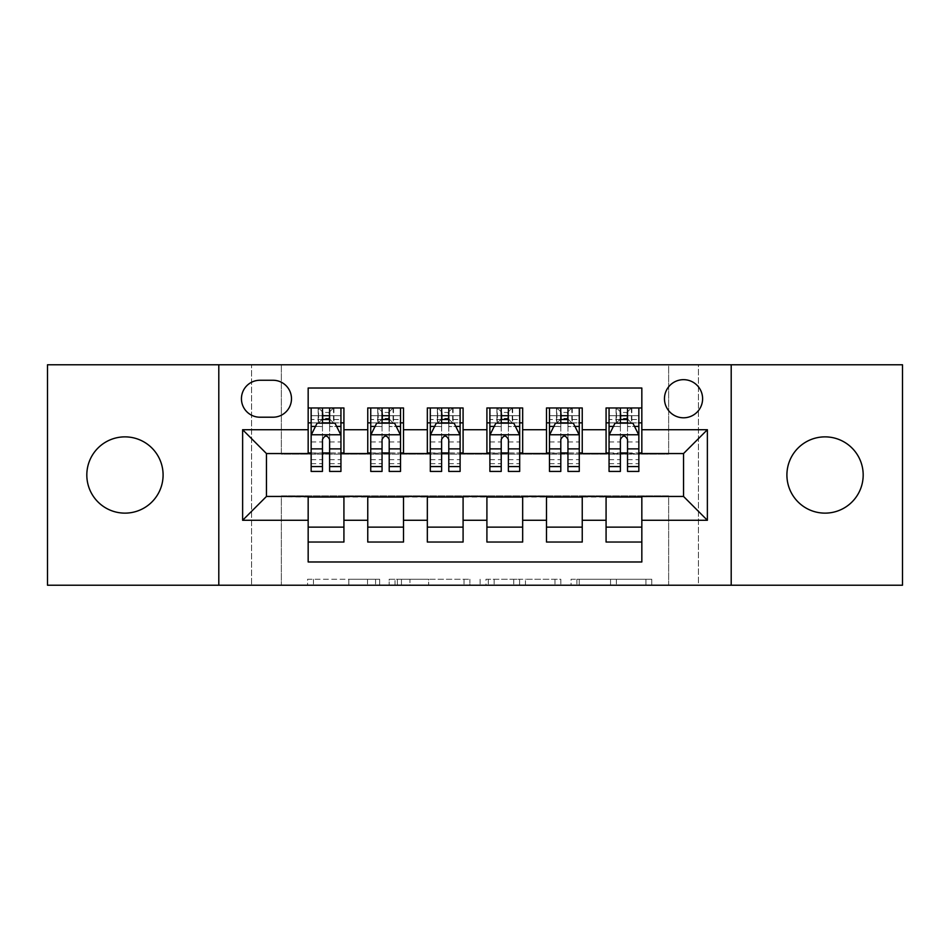 <?xml version="1.0" encoding="UTF-8"?>
<svg xmlns="http://www.w3.org/2000/svg" width="950" height="950" viewBox="0 0 950 950"><rect width="100%" height="100%" fill="white"/><g stroke="black" fill="none" stroke-linecap="round" stroke-linejoin="round"><path stroke-width="0.71" stroke-dasharray="4.75 3.56" d="M379.668 585.224L313.441 585.224L379.668 585.224L379.668 579.263L348.816 579.263L348.816 585.224L348.816 579.263L379.668 579.263L379.668 585.224L379.668 579.263L348.816 579.263L348.816 585.224L348.816 579.263L379.668 579.263L313.441 579.263L379.668 579.263M825.039 513.131A38.131 38.131 0 0 1 786.909 475A38.131 38.131 0 0 1 825.039 436.869A38.131 38.131 0 0 1 863.182 475A38.131 38.131 0 0 1 825.039 513.131M124.961 513.131A38.131 38.131 0 0 1 86.818 475A38.131 38.131 0 0 1 124.961 436.869A38.131 38.131 0 0 1 163.091 475A38.131 38.131 0 0 1 124.961 513.131M683.537 379.668A19.071 19.071 0 0 0 664.466 398.739A19.071 19.071 0 0 0 683.537 417.798A19.071 19.071 0 0 0 702.608 398.739A19.071 19.071 0 0 0 683.537 379.668M645.917 585.224L576.911 585.224L645.917 585.224L645.917 579.263L616.384 579.263L651.771 579.263L651.771 585.224L651.771 579.263L576.911 579.263L651.771 579.263L651.771 585.224L651.771 579.263L645.917 579.263L645.917 585.224M610.541 585.224L579.251 585.224L610.541 585.224L610.541 579.263L616.384 579.263L610.541 579.263L610.541 585.224L610.541 579.263L579.251 579.263L579.251 585.224L579.251 579.263L610.541 579.263L610.541 585.224M571.057 585.224L576.911 585.224L571.057 585.224L571.057 579.263L576.911 579.263L571.057 579.263L571.057 585.224M307.586 585.224L313.441 585.224L307.586 585.224L307.586 579.263L313.441 579.263L307.586 579.263L307.586 585.224M668.646 585.224L698.428 585.224L698.428 364.776L902.5 364.776L902.5 585.224L698.428 585.224L698.428 364.776L668.646 364.776L668.646 454.147L281.354 454.147L281.354 364.776L668.646 364.776L668.646 454.147L281.354 454.147L281.354 364.776L251.572 364.776L251.572 585.224L47.5 585.224L47.5 364.776L251.572 364.776L251.572 585.224L281.354 585.224L281.354 495.853L668.646 495.853L668.646 585.224L281.354 585.224L281.354 495.853L668.646 495.853L668.646 585.224M469.882 585.224L464.039 585.224L469.882 585.224L469.882 579.263L469.882 585.224M395.022 585.224L464.039 585.224L389.179 585.224L395.022 585.224L395.022 579.263L469.882 579.263L389.179 579.263L389.179 585.224L389.179 579.263L395.022 579.263L395.022 585.224M485.961 585.224L560.821 585.224L480.118 585.224L485.961 585.224L485.961 579.263L560.821 579.263L560.821 585.224L560.821 579.263L525.445 579.263L525.445 585.224M606.076 407.966L641.832 407.966L641.832 422.869L606.076 422.869L606.076 407.966M546.499 407.966L582.243 407.966L582.243 422.869L546.499 422.869L546.499 407.966M486.911 407.966L522.666 407.966L522.666 422.869L486.911 422.869L486.911 407.966M427.334 407.966L463.089 407.966L463.089 422.869L427.334 422.869L427.334 407.966M367.757 407.966L403.501 407.966L403.501 422.869L367.757 422.869L367.757 407.966M308.168 542.034L308.168 527.131L343.924 527.131L343.924 542.034L308.168 542.034L308.168 561.984L641.832 561.984L641.832 542.034L606.076 542.034L606.076 527.131L641.832 527.131L641.832 542.034M403.501 542.034L367.757 542.034L367.757 527.131L403.501 527.131L403.501 542.034M463.089 542.034L427.334 542.034L427.334 527.131L463.089 527.131L463.089 542.034M522.666 542.034L486.911 542.034L486.911 527.131L522.666 527.131L522.666 542.034M582.243 542.034L546.499 542.034L546.499 527.131L582.243 527.131L582.243 542.034M606.076 527.131L606.076 497.04L683.537 496.446L683.537 453.554L582.243 453.554L582.243 422.869M582.243 452.96L522.666 453.554L522.666 422.869M522.666 452.96L463.089 453.554L463.089 422.869M463.089 452.96L403.501 453.554L403.501 422.869M308.168 407.966L343.924 407.966L343.924 422.869L308.168 422.869L308.168 388.016L641.832 388.016L641.832 407.966M546.499 527.131L546.499 497.04L606.076 497.04M486.911 527.131L486.911 497.04L546.499 497.04M427.334 527.131L427.334 497.04L486.911 497.04M367.757 527.131L367.757 497.04L427.334 497.04M403.501 452.96L343.924 453.554L343.924 422.869M308.168 527.131L308.168 497.04L367.757 497.04M343.924 452.96L266.463 453.554L266.463 496.446L308.168 497.04M329.614 422.869L322.466 422.869M308.168 452.96L308.168 422.869M311.149 452.96L322.466 452.96M329.614 452.96L340.943 452.96M343.924 527.131L343.924 497.04M370.738 452.96L382.054 452.96M389.203 452.96L400.52 452.96M389.203 422.869L382.054 422.869M367.757 452.96L367.757 422.869M403.501 527.131L403.501 497.04M463.089 527.131L463.089 497.04M427.334 452.96L427.334 422.869M448.78 422.869L441.631 422.869M430.314 452.96L441.631 452.96M448.78 452.96L460.109 452.96M522.666 527.131L522.666 497.04M486.911 452.96L486.911 422.869M508.369 422.869L501.22 422.869M489.891 452.96L501.22 452.96M508.369 452.96L519.686 452.96M582.243 527.131L582.243 497.04M546.499 452.96L546.499 422.869M567.946 422.869L560.797 422.869M549.48 452.96L560.797 452.96M567.946 452.96L579.263 452.96M641.832 527.131L641.832 497.04M606.076 452.96L606.076 422.869M641.832 452.96L641.832 422.869M627.534 422.869L620.386 422.869M609.057 452.96L620.386 452.96M627.534 452.96L638.851 452.96M259.908 380.261A18.466 18.466 0 0 0 241.442 398.739A18.466 18.466 0 0 0 259.908 417.204L273.018 417.204A18.466 18.466 0 0 0 291.484 398.739A18.466 18.466 0 0 0 273.018 380.261L259.908 380.261M218.797 585.224L218.797 364.776M731.203 364.776L731.203 585.224M401.458 585.224L409.937 585.224L401.458 585.224L401.458 579.263L397.361 579.263L397.361 585.224L397.361 579.263L409.937 579.263L401.458 579.263L401.458 585.224M409.937 585.224L428.652 585.224L409.937 585.224L409.937 579.263L428.652 579.263L428.652 585.224L428.652 579.263L409.937 579.263L409.937 585.224M485.961 579.263L519.591 579.263L519.591 585.224L519.591 579.263L513.748 579.263L519.591 579.263L519.591 585.224L519.591 579.263L525.445 579.263M488.3 579.263L488.3 585.224L488.3 579.263M480.118 579.263L480.118 585.224L480.118 579.263M322.466 407.966L311.149 407.966L311.149 422.869L311.149 415.72L322.466 415.72L322.466 407.966L340.943 407.966L340.943 422.869L340.943 419.508L329.614 419.508M311.149 435.076L311.149 463.683L311.149 435.076L317.11 423.166L334.982 423.166L340.943 435.076L340.943 463.683L340.943 435.076M311.149 471.426L311.149 415.72L340.943 415.72L340.943 419.508M340.943 471.426L340.943 415.72L329.614 415.72L329.614 407.966M311.149 422.869L333.497 422.869L333.497 407.966L340.943 407.966M333.925 407.966L333.925 422.869L333.497 407.966L318.594 407.966L318.594 422.869L318.167 407.966L318.167 422.869M311.149 407.966L318.167 407.966M322.466 415.72L322.466 426.562L311.149 426.562M340.943 426.562L329.614 426.562L329.614 415.72M315.471 426.443L322.466 426.443L322.466 423.166M329.614 423.166L329.614 426.443L336.621 426.443M322.466 471.426L322.466 426.562M329.614 426.562L329.614 471.426M322.466 426.443L322.466 439.553C324.853 435.041 327.228 435.041 329.614 439.553L329.614 426.443M333.925 422.869L340.943 422.869M323.071 418.392L323.071 412.442L329.021 412.442L329.021 418.392L323.071 418.392L318.594 422.869M333.497 422.869L329.021 418.392M323.071 412.442L318.594 407.966M333.497 407.966L329.021 412.442M382.054 407.966L370.738 407.966L370.738 422.869L370.738 415.72L382.054 415.72L382.054 407.966L400.52 407.966L400.52 422.869L400.52 419.508L389.203 419.508M370.738 435.076L370.738 463.683L370.738 435.076L376.687 423.166L394.559 423.166L400.52 435.076L400.52 463.683L400.52 435.076M370.738 471.426L370.738 415.72L400.52 415.72L400.52 419.508M400.52 471.426L400.52 415.72L389.203 415.72L389.203 407.966M370.738 422.869L393.074 422.869L393.074 407.966L400.52 407.966M393.502 407.966L393.502 422.869L393.074 407.966L378.183 407.966L378.183 422.869L377.744 407.966L377.744 422.869M370.738 407.966L377.744 407.966M382.054 415.72L382.054 426.562L370.738 426.562M400.52 426.562L389.203 426.562L389.203 415.72M375.048 426.443L382.054 426.443L382.054 423.166M389.203 423.166L389.203 426.443L396.209 426.443M382.054 471.426L382.054 426.562M389.203 426.562L389.203 471.426M382.054 426.443L382.054 439.553C384.429 435.041 386.816 435.041 389.203 439.553L389.203 426.443M393.502 422.869L400.52 422.869M382.648 418.392L382.648 412.442L388.609 412.442L388.609 418.392L382.648 418.392L378.183 422.869M393.074 422.869L388.609 418.392M382.648 412.442L378.183 407.966M393.074 407.966L388.609 412.442M441.631 407.966L430.314 407.966L430.314 422.869L430.314 415.72L441.631 415.72L441.631 407.966L460.109 407.966L460.109 422.869L460.109 419.508L448.78 419.508M430.314 435.076L430.314 463.683L430.314 435.076L436.276 423.166L454.147 423.166L460.109 435.076L460.109 463.683L460.109 435.076M430.314 471.426L430.314 415.72L460.109 415.72L460.109 419.508M460.109 471.426L460.109 415.72L448.78 415.72L448.78 407.966M430.314 422.869L452.651 422.869L452.651 407.966L460.109 407.966M453.091 407.966L453.091 422.869L452.651 407.966L437.76 407.966L437.76 422.869L437.332 407.966L437.332 422.869M430.314 407.966L437.332 407.966M441.631 415.72L441.631 426.562L430.314 426.562M460.109 426.562L448.78 426.562L448.78 415.72M434.637 426.443L441.631 426.443L441.631 423.166M448.78 423.166L448.78 426.443L455.786 426.443M441.631 471.426L441.631 426.562M448.78 426.562L448.78 471.426M441.631 426.443L441.631 439.553C444.006 435.041 446.393 435.041 448.78 439.553L448.78 426.443M453.091 422.869L460.109 422.869M442.225 418.392L442.225 412.442L448.186 412.442L448.186 418.392L442.225 418.392L437.76 422.869M452.651 422.869L448.186 418.392M442.225 412.442L437.76 407.966M452.651 407.966L448.186 412.442M501.22 407.966L489.891 407.966L489.891 422.869L489.891 415.72L501.22 415.72L501.22 407.966L519.686 407.966L519.686 422.869L519.686 419.508L508.369 419.508M489.891 435.076L489.891 463.683L489.891 435.076L495.853 423.166L513.724 423.166L519.686 435.076L519.686 463.683L519.686 435.076M489.891 471.426L489.891 415.72L519.686 415.72L519.686 419.508M519.686 471.426L519.686 415.72L508.369 415.72L508.369 407.966M489.891 422.869L512.24 422.869L512.24 407.966L519.686 407.966M512.668 407.966L512.668 422.869L512.24 407.966L497.349 407.966L497.349 422.869L496.909 407.966L496.909 422.869M489.891 407.966L496.909 407.966M501.22 415.72L501.22 426.562L489.891 426.562M519.686 426.562L508.369 426.562L508.369 415.72M494.214 426.443L501.22 426.443L501.22 423.166M508.369 423.166L508.369 426.443L515.363 426.443M501.22 471.426L501.22 426.562M508.369 426.562L508.369 471.426M501.22 426.443L501.22 439.553C503.595 435.041 505.982 435.041 508.369 439.553L508.369 426.443M512.668 422.869L519.686 422.869M501.814 418.392L501.814 412.442L507.775 412.442L507.775 418.392L501.814 418.392L497.349 422.869M512.24 422.869L507.775 418.392M501.814 412.442L497.349 407.966M512.24 407.966L507.775 412.442M560.797 407.966L549.48 407.966L549.48 422.869L549.48 415.72L560.797 415.72L560.797 407.966L579.263 407.966L579.263 422.869L579.263 419.508L567.946 419.508M549.48 435.076L549.48 463.683L549.48 435.076L555.441 423.166L573.313 423.166L579.263 435.076L579.263 463.683L579.263 435.076M549.48 471.426L549.48 415.72L579.263 415.72L579.263 419.508M579.263 471.426L579.263 415.72L567.946 415.72L567.946 407.966M549.48 422.869L571.817 422.869L571.817 407.966L579.263 407.966M572.256 407.966L572.256 422.869L571.817 407.966L556.926 407.966L556.926 422.869L556.498 407.966L556.498 422.869M549.48 407.966L556.498 407.966M560.797 415.72L560.797 426.562L549.48 426.562M579.263 426.562L567.946 426.562L567.946 415.72M553.791 426.443L560.797 426.443L560.797 423.166M567.946 423.166L567.946 426.443L574.952 426.443M560.797 471.426L560.797 426.562M567.946 426.562L567.946 471.426M560.797 426.443L560.797 439.553C563.172 435.041 565.559 435.041 567.946 439.553L567.946 426.443M572.256 422.869L579.263 422.869M561.391 418.392L561.391 412.442L567.352 412.442L567.352 418.392L561.391 418.392L556.926 422.869M571.817 422.869L567.352 418.392M561.391 412.442L556.926 407.966M571.817 407.966L567.352 412.442M620.386 407.966L609.057 407.966L609.057 422.869L609.057 415.72L620.386 415.72L620.386 407.966L638.851 407.966L638.851 422.869L638.851 419.508L627.534 419.508M609.057 435.076L609.057 463.683L609.057 435.076L615.018 423.166L632.89 423.166L638.851 435.076L638.851 463.683L638.851 435.076M609.057 471.426L609.057 415.72L638.851 415.72L638.851 419.508M638.851 471.426L638.851 415.72L627.534 415.72L627.534 407.966M609.057 422.869L631.406 422.869L631.406 407.966L638.851 407.966M631.833 407.966L631.833 422.869L631.406 407.966L616.502 407.966L616.502 422.869L616.075 407.966L616.075 422.869M609.057 407.966L616.075 407.966M620.386 415.72L620.386 426.562L609.057 426.562M638.851 426.562L627.534 426.562L627.534 415.72M613.379 426.443L620.386 426.443L620.386 423.166M627.534 423.166L627.534 426.443L634.529 426.443M620.386 471.426L620.386 426.562M627.534 426.562L627.534 471.426M620.386 426.443L620.386 439.553C622.761 435.041 625.136 435.041 627.534 439.553L627.534 426.443M631.833 422.869L638.851 422.869M620.979 418.392L620.979 412.442L626.929 412.442L626.929 418.392L620.979 418.392L616.502 422.869M631.406 422.869L626.929 418.392M620.979 412.442L616.502 407.966M631.406 407.966L626.929 412.442M375.582 579.263L375.582 585.224L375.582 579.263M367.531 579.263L367.531 585.224L367.531 579.263M313.441 579.263L313.441 585.224L313.441 579.263M464.039 579.263L464.039 585.224L464.039 579.263M554.978 579.263L554.978 585.224L554.978 579.263M513.748 579.263L513.748 585.224L513.748 579.263M494.154 579.263L494.154 585.224L494.154 579.263M616.384 579.263L616.384 585.224L616.384 579.263M576.911 579.263L576.911 585.224L576.911 579.263M311.303 434.779L340.789 434.779M311.149 459.646L322.466 459.646M329.614 459.646L340.943 459.646M311.149 441.964L322.466 441.964M329.614 441.964L340.943 441.964M322.466 419.508L311.149 419.508M370.88 434.779L400.378 434.779M370.738 459.646L382.054 459.646M389.203 459.646L400.52 459.646M370.738 441.964L382.054 441.964M389.203 441.964L400.52 441.964M382.054 419.508L370.738 419.508M430.457 434.779L459.954 434.779M430.314 459.646L441.631 459.646M448.78 459.646L460.109 459.646M430.314 441.964L441.631 441.964M448.78 441.964L460.109 441.964M441.631 419.508L430.314 419.508M490.046 434.779L519.543 434.779M489.891 459.646L501.22 459.646M508.369 459.646L519.686 459.646M489.891 441.964L501.22 441.964M508.369 441.964L519.686 441.964M501.22 419.508L489.891 419.508M549.622 434.779L579.12 434.779M549.48 459.646L560.797 459.646M567.946 459.646L579.263 459.646M549.48 441.964L560.797 441.964M567.946 441.964L579.263 441.964M560.797 419.508L549.48 419.508M609.211 434.779L638.697 434.779M609.057 459.646L620.386 459.646M627.534 459.646L638.851 459.646M609.057 441.964L620.386 441.964M627.534 441.964L638.851 441.964M620.386 419.508L609.057 419.508M311.149 463.683L322.466 463.683M329.614 463.683L340.943 463.683M370.738 463.683L382.054 463.683M389.203 463.683L400.52 463.683M430.314 463.683L441.631 463.683M448.78 463.683L460.109 463.683M489.891 463.683L501.22 463.683M508.369 463.683L519.686 463.683M549.48 463.683L560.797 463.683M567.946 463.683L579.263 463.683M609.057 463.683L620.386 463.683M627.534 463.683L638.851 463.683"/><path stroke-width="1.43" d="M825.039 436.869A38.131 38.131 0 0 0 786.909 475A38.131 38.131 0 0 0 825.039 513.131A38.131 38.131 0 0 0 863.182 475A38.131 38.131 0 0 0 825.039 436.869M124.961 436.869A38.131 38.131 0 0 0 86.818 475A38.131 38.131 0 0 0 124.961 513.131A38.131 38.131 0 0 0 163.091 475A38.131 38.131 0 0 0 124.961 436.869M683.537 379.668A19.071 19.071 0 0 0 664.466 398.739A19.071 19.071 0 0 0 683.537 417.798A19.071 19.071 0 0 0 702.608 398.739A19.071 19.071 0 0 0 683.537 379.668M731.203 585.224L902.5 585.224L902.5 364.776L731.203 364.776L731.203 585.224L218.797 585.224L218.797 364.776L47.5 364.776L47.5 585.224L218.797 585.224M641.832 407.966L606.076 407.966L606.076 429.721L582.243 429.721L582.243 453.554L606.076 453.554L606.076 429.721M582.243 429.721L582.243 407.966L546.499 407.966L546.499 429.721L522.666 429.721L522.666 453.554L546.499 453.554L546.499 429.721M522.666 429.721L522.666 407.966L486.911 407.966L486.911 429.721L463.089 429.721L463.089 453.554L486.911 453.554L486.911 429.721M463.089 429.721L463.089 407.966L427.334 407.966L427.334 429.721L403.501 429.721L403.501 453.554L427.334 453.554L427.334 429.721M403.501 429.721L403.501 407.966L367.757 407.966L367.757 453.554L343.924 453.554L343.924 407.966L308.168 407.966M308.168 542.034L343.924 542.034L343.924 496.446L367.757 496.446L367.757 542.034L403.501 542.034L403.501 496.446L427.334 496.446L427.334 520.279L403.501 520.279M427.334 520.279L427.334 542.034L463.089 542.034L463.089 496.446L486.911 496.446L486.911 520.279L463.089 520.279M486.911 520.279L486.911 542.034L522.666 542.034L522.666 496.446L546.499 496.446L546.499 520.279L522.666 520.279M546.499 520.279L546.499 542.034L582.243 542.034L582.243 496.446L606.076 496.446L606.076 520.279L582.243 520.279M259.908 417.204L273.018 417.204A18.466 18.466 0 0 0 291.484 398.739A18.466 18.466 0 0 0 273.018 380.261L259.908 380.261A18.466 18.466 0 0 0 241.442 398.739A18.466 18.466 0 0 0 259.908 417.204M731.203 364.776L218.797 364.776M641.832 429.721L641.832 388.016L308.168 388.016L308.168 453.554L266.463 453.554L266.463 496.446L308.168 496.446L308.168 561.984L641.832 561.984L641.832 496.446L683.537 496.446L683.537 453.554L641.832 453.554L641.832 429.721L707.37 429.721L707.37 520.279L641.832 520.279M308.168 520.279L242.63 520.279L242.63 429.721L308.168 429.721M606.076 520.279L606.076 542.034L641.832 542.034M308.168 422.869L311.149 422.869M322.466 422.869L329.614 422.869M340.943 422.869L343.924 422.869M308.168 452.96L311.149 452.96M322.466 452.96L329.614 452.96M340.943 452.96L343.924 452.96M308.168 497.04L343.924 497.04M308.168 527.131L343.924 527.131M367.757 452.96L370.738 452.96M382.054 452.96L389.203 452.96M400.52 452.96L403.501 452.96M367.757 422.869L370.738 422.869M382.054 422.869L389.203 422.869M400.52 422.869L403.501 422.869M367.757 497.04L403.501 497.04M367.757 527.131L403.501 527.131M427.334 497.04L463.089 497.04M427.334 527.131L463.089 527.131M427.334 422.869L430.314 422.869M441.631 422.869L448.78 422.869M460.109 422.869L463.089 422.869M427.334 452.96L430.314 452.96M441.631 452.96L448.78 452.96M460.109 452.96L463.089 452.96M486.911 497.04L522.666 497.04M486.911 527.131L522.666 527.131M486.911 422.869L489.891 422.869M501.22 422.869L508.369 422.869M519.686 422.869L522.666 422.869M486.911 452.96L489.891 452.96M501.22 452.96L508.369 452.96M519.686 452.96L522.666 452.96M546.499 497.04L582.243 497.04M546.499 527.131L582.243 527.131M546.499 422.869L549.48 422.869M560.797 422.869L567.946 422.869M579.263 422.869L582.243 422.869M546.499 452.96L549.48 452.96M560.797 452.96L567.946 452.96M579.263 452.96L582.243 452.96M606.076 497.04L641.832 497.04M606.076 527.131L641.832 527.131M606.076 422.869L609.057 422.869M620.386 422.869L627.534 422.869M638.851 422.869L641.832 422.869M606.076 452.96L609.057 452.96M620.386 452.96L627.534 452.96M638.851 452.96L641.832 452.96M266.463 453.554L242.63 429.721M266.463 496.446L242.63 520.279M707.37 429.721L683.537 453.554M707.37 520.279L683.537 496.446M329.614 415.72L322.466 415.72M340.943 466.569L329.614 466.569L329.614 471.426L340.943 471.426L340.943 435.076L334.982 423.166L317.11 423.166L311.149 435.076L311.149 471.426L322.466 471.426L322.466 466.569L311.149 466.569M311.149 435.076L311.149 407.966M340.943 435.076L340.943 407.966M322.466 423.166L322.466 407.966M329.614 407.966L329.614 423.166M329.614 466.569L329.614 439.553C327.239 434.957 324.853 434.957 322.466 439.553L322.466 466.569M389.203 415.72L382.054 415.72M400.52 466.569L389.203 466.569L389.203 471.426L400.52 471.426L400.52 435.076L394.559 423.166L376.687 423.166L370.738 435.076L370.738 471.426L382.054 471.426L382.054 466.569L370.738 466.569M370.738 435.076L370.738 407.966M400.52 435.076L400.52 407.966M382.054 423.166L382.054 407.966M389.203 407.966L389.203 423.166M389.203 466.569L389.203 439.553C386.816 434.957 384.441 434.957 382.054 439.553L382.054 466.569M448.78 415.72L441.631 415.72M460.109 466.569L448.78 466.569L448.78 471.426L460.109 471.426L460.109 435.076L454.147 423.166L436.276 423.166L430.314 435.076L430.314 471.426L441.631 471.426L441.631 466.569L430.314 466.569M430.314 435.076L430.314 407.966M460.109 435.076L460.109 407.966M441.631 423.166L441.631 407.966M448.78 407.966L448.78 423.166M448.78 466.569L448.78 439.553C446.405 434.957 444.018 434.957 441.631 439.553L441.631 466.569M508.369 415.72L501.22 415.72M519.686 466.569L508.369 466.569L508.369 471.426L519.686 471.426L519.686 435.076L513.724 423.166L495.853 423.166L489.891 435.076L489.891 471.426L501.22 471.426L501.22 466.569L489.891 466.569M489.891 435.076L489.891 407.966M519.686 435.076L519.686 407.966M501.22 423.166L501.22 407.966M508.369 407.966L508.369 423.166M508.369 466.569L508.369 439.553C505.982 434.957 503.607 434.957 501.22 439.553L501.22 466.569M567.946 415.72L560.797 415.72M579.263 466.569L567.946 466.569L567.946 471.426L579.263 471.426L579.263 435.076L573.313 423.166L555.441 423.166L549.48 435.076L549.48 471.426L560.797 471.426L560.797 466.569L549.48 466.569M549.48 435.076L549.48 407.966M579.263 435.076L579.263 407.966M560.797 423.166L560.797 407.966M567.946 407.966L567.946 423.166M567.946 466.569L567.946 439.553C565.571 434.957 563.184 434.957 560.797 439.553L560.797 466.569M627.534 415.72L620.386 415.72M638.851 466.569L627.534 466.569L627.534 471.426L638.851 471.426L638.851 435.076L632.89 423.166L615.018 423.166L609.057 435.076L609.057 471.426L620.386 471.426L620.386 466.569L609.057 466.569M609.057 435.076L609.057 407.966M638.851 435.076L638.851 407.966M620.386 423.166L620.386 407.966M627.534 407.966L627.534 423.166M627.534 466.569L627.534 439.553C625.148 434.957 622.761 434.957 620.386 439.553L620.386 466.569M367.757 520.279L343.924 520.279M367.757 429.721L343.924 429.721M340.789 434.779L311.303 434.779M311.149 426.443L315.471 426.443M336.621 426.443L340.943 426.443M322.466 448.887L311.149 448.887M340.943 448.887L329.614 448.887M329.614 419.508L322.466 419.508M400.378 434.779L370.88 434.779M370.738 426.443L375.048 426.443M396.209 426.443L400.52 426.443M382.054 448.887L370.738 448.887M400.52 448.887L389.203 448.887M389.203 419.508L382.054 419.508M459.954 434.779L430.457 434.779M430.314 426.443L434.637 426.443M455.786 426.443L460.109 426.443M441.631 448.887L430.314 448.887M460.109 448.887L448.78 448.887M448.78 419.508L441.631 419.508M519.543 434.779L490.046 434.779M489.891 426.443L494.214 426.443M515.363 426.443L519.686 426.443M501.22 448.887L489.891 448.887M519.686 448.887L508.369 448.887M508.369 419.508L501.22 419.508M579.12 434.779L549.622 434.779M549.48 426.443L553.791 426.443M574.952 426.443L579.263 426.443M560.797 448.887L549.48 448.887M579.263 448.887L567.946 448.887M567.946 419.508L560.797 419.508M638.697 434.779L609.211 434.779M609.057 426.443L613.379 426.443M634.529 426.443L638.851 426.443M620.386 448.887L609.057 448.887M638.851 448.887L627.534 448.887M627.534 419.508L620.386 419.508"/></g></svg>
